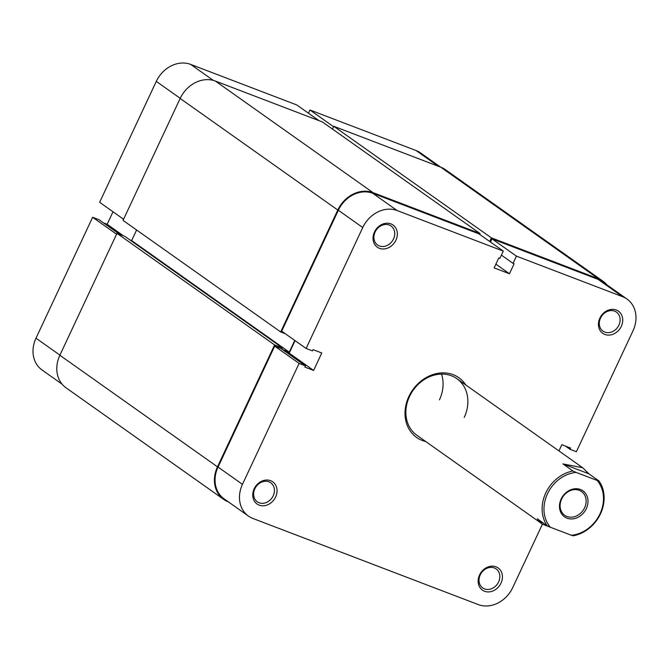 <?xml version="1.0" encoding="UTF-8"?>
<svg xmlns="http://www.w3.org/2000/svg" width="669" height="669" viewBox="0 0 669 669"><rect width="100%" height="100%" fill="white"/><g stroke="black" fill="none" stroke-linecap="round" stroke-linejoin="round"><path stroke-width="1" d="M489.716 241.501L491.414 237.88L333.781 126.307L440.796 167.2A29.101 24.368 -54.7 0 1 445.345 169.625L602.978 281.197A29.101 24.368 -54.7 0 1 606.892 284.818M491.414 237.88L598.429 278.772A29.101 24.368 -54.7 0 1 602.978 281.197M332.476 129.092L333.781 126.307M480.041 233.531L322.408 121.959L215.393 81.066A29.101 24.368 -54.7 0 0 180.153 98.46L123.046 220.385L280.679 331.958L337.786 210.041A29.101 24.368 -54.7 0 1 373.026 192.639L480.041 233.531L479.648 234.367M285.303 333.731L280.679 331.958M282.385 349.511L289.276 352.153L131.651 240.572L136.61 229.985M289.276 352.153L294.77 340.429M129.811 239.87L131.651 240.572M282.485 347.939L124.852 236.358L116.975 233.347L274.608 344.928L282.485 347.939L281.9 349.176M228.372 501.867L228.204 501.8A29.101 24.368 -54.7 0 1 223.655 499.375L66.022 387.803A29.101 24.368 -54.7 0 1 59.859 355.264L116.975 233.347M223.655 499.375A29.101 24.368 -54.7 0 1 217.492 466.845L274.608 344.928M561.149 499.024A15.939 13.347 -54.7 0 1 580.449 489.499A15.939 13.347 -54.7 0 1 586.312 508.641A15.939 13.347 -54.7 0 1 567.011 518.174A15.939 13.347 -54.7 0 1 561.149 499.024M584.597 507.788A14.551 12.184 125.3 0 0 581.52 491.523A14.551 12.184 125.3 0 0 561.626 499.007A14.551 12.184 125.3 0 0 564.703 515.272A14.551 12.184 125.3 0 0 584.597 507.788M599.993 513.867A33.258 27.855 125.3 0 0 597.074 480.417L598.956 480.936A34.646 29.01 -54.7 0 1 600.469 513.851A34.646 29.01 -54.7 0 1 573.258 535.785L571.376 535.267A33.258 27.855 125.3 0 0 599.993 513.867M547.275 525.859A34.646 29.01 -54.7 0 1 545.762 492.944A34.646 29.01 -54.7 0 1 572.965 471.009L576.084 472.398A33.258 27.855 125.3 0 0 547.468 493.797A33.258 27.855 125.3 0 0 550.386 527.247L547.275 525.859L537.257 518.768L542.676 524.304L416.854 435.235A34.646 29.01 125.3 0 1 409.512 396.508A34.646 29.01 125.3 0 1 456.885 378.679A34.646 29.01 125.3 0 1 464.219 417.414M554.149 528.686L542.676 524.304M562.955 463.918L588.937 473.844L582.707 467.748L562.955 463.918L572.965 471.009M588.937 473.844L598.956 480.936M576.084 472.398L597.074 480.417M571.376 535.267L550.386 527.247M479.564 574.939A13.581 11.373 -54.7 0 1 496.005 566.819A13.581 11.373 -54.7 0 1 501.006 583.134A13.581 11.373 -54.7 0 1 484.565 591.254A13.581 11.373 -54.7 0 1 479.564 574.939M498.614 581.938A11.641 9.751 125.3 0 0 496.147 568.926A11.641 9.751 125.3 0 0 480.225 574.914A11.641 9.751 125.3 0 0 482.692 587.926A11.641 9.751 125.3 0 0 498.614 581.938M254.161 488.813A13.581 11.373 -54.7 0 1 270.611 480.693A13.581 11.373 -54.7 0 1 275.611 497.008A13.581 11.373 -54.7 0 1 259.162 505.12A13.581 11.373 -54.7 0 1 254.161 488.813M273.211 495.804A11.641 9.751 125.3 0 0 270.744 482.792A11.641 9.751 125.3 0 0 254.83 488.78A11.641 9.751 125.3 0 0 257.297 501.792A11.641 9.751 125.3 0 0 273.211 495.804M599.859 318.143A13.581 11.373 -54.7 0 1 616.3 310.023A13.581 11.373 -54.7 0 1 621.3 326.338A13.581 11.373 -54.7 0 1 604.86 334.45A13.581 11.373 -54.7 0 1 599.859 318.143M618.909 325.134A11.641 9.751 125.3 0 0 616.442 312.122A11.641 9.751 125.3 0 0 600.519 318.11A11.641 9.751 125.3 0 0 602.986 331.122A11.641 9.751 125.3 0 0 618.909 325.134M374.456 232.009A13.581 11.373 -54.7 0 1 390.905 223.889A13.581 11.373 -54.7 0 1 395.906 240.204A13.581 11.373 -54.7 0 1 379.457 248.324A13.581 11.373 -54.7 0 1 374.456 232.009M393.506 239A11.641 9.751 125.3 0 0 391.039 225.988A11.641 9.751 125.3 0 0 375.125 231.976A11.641 9.751 125.3 0 0 377.592 244.996A11.641 9.751 125.3 0 0 393.506 239M425.752 441.54A36.586 30.64 -54.7 0 1 408.851 396.533A36.586 30.64 -54.7 0 1 436.89 373.503A36.586 30.64 -54.7 0 1 465.783 384.984M441.532 374.088A34.646 29.01 -54.7 0 1 439.433 399.87M565.506 446.114L570.021 449.3L576.369 451.726L633.008 330.804A28.407 23.791 125.3 0 0 626.995 299.051A28.407 23.791 125.3 0 0 622.555 296.685L516.418 256.127L491.999 238.841L598.136 279.399A28.407 23.791 -54.7 0 1 602.577 281.766L626.995 299.051M242.454 484.339L299.102 363.418L274.683 346.132L218.044 467.054L242.454 484.339A28.407 23.791 125.3 0 0 248.475 516.092A28.407 23.791 125.3 0 0 252.915 518.467L478.31 604.592A28.407 23.791 125.3 0 0 512.713 587.608L542.45 524.136M338.338 210.25A28.407 23.791 -54.7 0 1 372.733 193.266L478.87 233.824L503.289 251.109L397.152 210.551A28.407 23.791 125.3 0 0 362.749 227.535L338.338 210.25L281.691 331.172L306.109 348.457L362.749 227.535M248.475 516.092L224.056 498.815A28.407 23.791 -54.7 0 1 218.044 467.054M274.683 346.132L281.03 348.557L305.449 365.843L304.863 367.089L313.619 370.434L321.789 352.981L313.042 349.636L312.456 350.882L306.109 348.457M285.546 351.752L289.2 353.148L295.062 340.638M490.494 242.053L491.999 238.841M570.021 449.3L570.607 448.054L561.851 444.709L558.941 450.923M503.289 251.109L499.902 258.334L498.806 257.916L494.132 267.893L509.452 273.746L514.126 263.77L513.031 263.352L516.418 256.127M299.102 363.418L305.449 365.843M501.407 255.123L513.031 263.352M495.888 264.146L509.452 273.746M289.2 353.148L313.619 370.434M123.573 219.248L99.639 202.314L156.287 81.392A28.407 23.791 -54.7 0 1 190.69 64.408L296.819 104.966L318.979 120.646M333.588 126.717L309.948 109.984L308.442 113.195M309.948 109.984L416.085 150.533A28.407 23.791 -54.7 0 1 420.525 152.908L440.628 167.133M62.108 384.182L42.005 369.949A28.407 23.791 -54.7 0 1 35.992 338.196L92.631 217.274L116.565 234.209M119.784 234.426L98.979 219.7L92.631 217.274M113.011 211.772L107.149 224.291L103.494 222.886M123.447 235.823L107.149 224.291M598.429 278.772L440.796 167.2M373.026 192.639L215.393 81.066M337.786 210.041L180.153 98.46M217.492 466.845L59.859 355.264M372.733 193.266L397.152 210.551M622.555 296.685L598.136 279.399M180.22 98.326L156.287 81.392M190.69 64.408L213.244 80.372M35.992 338.196L59.926 355.13M438.245 166.221L416.085 150.533M582.707 467.748L456.885 378.679"/></g></svg>
